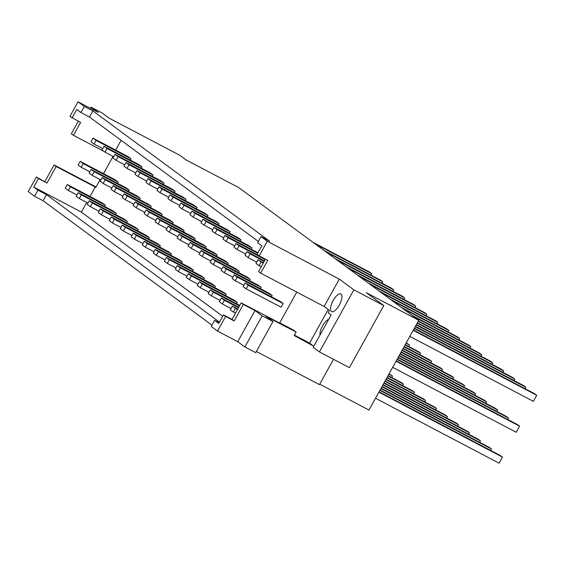 <?xml version="1.0" encoding="UTF-8"?>
<svg xmlns="http://www.w3.org/2000/svg" width="565" height="565" viewBox="0 0 565 565"><rect width="100%" height="100%" fill="white"/><g stroke="black" fill="none" stroke-linecap="round" stroke-linejoin="round"><path stroke-width="0.85" d="M264.498 260.846L247.004 251.651L250.076 253.918L264.215 261.348M243.84 285.304L235.195 280.763L232.123 278.496L234.143 274.844L269.095 293.214L272.175 295.481L271.454 296.773M234.143 274.844L237.222 277.111L272.175 295.481M238.783 307.233L221.289 298.038L224.362 300.305L238.501 307.734M256.694 262.111L248.049 257.569L244.977 255.302L247.004 251.651M230.986 308.497L222.342 303.956L219.262 301.689L221.289 298.038M250.076 253.918L248.049 257.569M224.362 300.305L222.342 303.956M237.222 277.111L235.195 280.763M490.667 450.446L491.465 448.998L489.304 447.402L380.097 390.012M524.949 388.6L525.747 387.152L523.586 385.556L414.378 328.159M379.899 390.366L491.465 448.998M507.808 419.52L508.606 418.079L506.445 416.483L397.237 359.086M397.04 359.439L508.606 418.079M414.18 328.519L525.747 387.152M258.438 255.338L236.001 243.543L239.08 245.81L265.211 259.547M232.837 277.196L224.199 272.655L221.12 270.388L223.147 266.737L258.099 285.106L261.171 287.373L260.451 288.673M223.147 266.737L226.219 269.004L261.171 287.373M239.779 305.432L210.286 289.93L213.365 292.197L239.504 305.933M245.697 254.003L237.053 249.462L233.974 247.195L236.001 243.543M219.983 300.389L211.338 295.848L208.266 293.581L210.286 289.93M239.08 245.81L237.053 249.462M213.365 292.197L211.338 295.848M226.219 269.004L224.199 272.655M479.664 442.339L480.469 440.898L478.301 439.302L381.093 388.212M513.945 380.492L514.75 379.044L512.582 377.448L415.381 326.358M380.902 388.565L480.469 440.898M496.805 411.419L497.61 409.971L495.441 408.375L398.233 357.285M398.043 357.638L497.61 409.971M415.183 326.718L514.75 379.044M257.937 252.746L225.004 235.436L228.076 237.703L257.661 253.254M221.84 269.095L213.196 264.547L210.124 262.28L212.143 258.629L247.096 276.998L250.168 279.265L249.455 280.565M212.143 258.629L215.223 260.896L250.168 279.265M208.986 292.289L200.342 287.74L197.263 285.473L199.29 281.822L234.242 300.192L237.314 302.459L236.594 303.758M199.29 281.822L202.362 284.089L237.314 302.459M234.694 245.902L226.049 241.354L222.977 239.087L225.004 235.436M228.076 237.703L226.049 241.354M202.362 284.089L200.342 287.74M215.223 260.896L213.196 264.547M468.668 434.238L469.466 432.79L467.304 431.194L382.095 386.411M502.949 372.384L503.747 370.944L501.586 369.348L416.377 324.564M381.898 386.764L469.466 432.79M485.808 403.311L486.606 401.863L484.445 400.267L399.236 355.484M399.038 355.837L486.606 401.863M416.179 324.917L503.747 370.944M223.698 237.794L215.053 233.253L211.974 230.986L214.001 227.335L248.953 245.704L252.025 247.964L251.305 249.264M214.001 227.335L217.073 229.595L252.025 247.964M210.837 260.988L202.192 256.446L199.12 254.179L201.147 250.528L236.099 268.891L239.172 271.158L238.451 272.457M201.147 250.528L204.219 252.788L239.172 271.158M197.983 284.181L189.339 279.633L186.266 277.373L188.286 273.714L223.239 292.084L226.318 294.351L225.597 295.65M188.286 273.714L191.365 275.981L226.318 294.351M217.073 229.595L215.053 233.253M191.365 275.981L189.339 279.633M204.219 252.788L202.192 256.446M457.664 426.13L458.469 424.682L456.301 423.086L383.091 384.61M491.945 364.277L492.751 362.836L490.582 361.24L417.373 322.763M382.893 384.963L458.469 424.682M474.805 395.203L475.61 393.756L473.442 392.159L400.232 353.683M400.034 354.036L475.61 393.756M417.175 323.116L492.751 362.836M212.694 229.687L204.05 225.145L200.978 222.878L203.005 219.227L237.95 237.597L241.029 239.864L240.309 241.156M203.005 219.227L206.077 221.494L241.029 239.864M199.84 252.88L191.196 248.339L188.124 246.072L190.144 242.42L225.096 260.79L228.168 263.057L227.455 264.349M190.144 242.42L193.223 244.687L228.168 263.057M186.987 276.073L178.342 271.532L175.263 269.265L177.29 265.614L212.242 283.983L215.314 286.25L214.594 287.543M177.29 265.614L180.362 267.881L215.314 286.25M206.077 221.494L204.05 225.145M180.362 267.881L178.342 271.532M193.223 244.687L191.196 248.339M446.668 418.022L447.466 416.575L445.298 414.978L384.087 382.809M480.949 356.176L481.747 354.728L479.586 353.132L418.368 320.962M383.889 383.162L447.466 416.575M463.809 387.096L464.607 385.655L462.445 384.059L401.228 351.882M401.037 352.242L464.607 385.655M418.178 321.315L481.747 354.728M201.698 221.579L193.053 217.038L189.974 214.771L192.001 211.119L226.953 229.489L230.026 231.756L229.305 233.048M192.001 211.119L195.073 213.386L230.026 231.756M188.837 244.772L180.193 240.231L177.12 237.964L179.147 234.313L214.093 252.682L217.172 254.949L216.452 256.242M179.147 234.313L182.22 236.58L217.172 254.949M175.983 267.965L167.339 263.424L164.267 261.157L166.287 257.506L201.239 275.875L204.311 278.142L203.598 279.435M166.287 257.506L169.366 259.773L204.311 278.142M195.073 213.386L193.053 217.038M169.366 259.773L167.339 263.424M182.22 236.58L180.193 240.231M435.664 409.915L436.47 408.467L434.301 406.878L385.09 381.008M469.946 348.068L470.751 346.62L468.583 345.024L411.977 315.277M384.892 381.361L436.47 408.467M452.805 378.995L453.61 377.547L451.442 375.951L402.231 350.081M402.033 350.441L453.61 377.547M414.145 316.873L470.751 346.62M190.695 213.471L182.05 208.93L178.978 206.663L180.998 203.012L215.95 221.381L219.029 223.648L218.309 224.948M180.998 203.012L184.077 205.279L219.029 223.648M177.841 236.664L169.196 232.123L166.117 229.856L168.144 226.205L203.096 244.574L206.169 246.841L205.448 248.141M168.144 226.205L171.223 228.472L206.169 246.841M164.98 259.858L156.336 255.316L153.263 253.049L155.29 249.398L190.243 267.768L193.315 270.035L192.594 271.334M155.29 249.398L158.362 251.665L193.315 270.035M184.077 205.279L182.05 208.93M158.362 251.665L156.336 255.316M171.223 228.472L169.196 232.123M424.668 401.807L425.466 400.366L423.298 398.77L386.086 379.207M458.95 339.961L459.748 338.513L457.586 336.917L400.981 307.169M385.888 379.56L425.466 400.366M441.809 370.887L442.607 369.439L440.446 367.843L403.226 348.28M403.029 348.64L442.607 369.439M403.142 308.765L459.748 338.513M179.698 205.37L171.054 200.822L167.975 198.562L170.001 194.904L204.954 213.273L208.026 215.54L207.306 216.84M170.001 194.904L173.074 197.171L208.026 215.54M166.837 228.564L158.193 224.015L155.121 221.755L157.148 218.097L192.093 236.467L195.172 238.734L194.452 240.033M157.148 218.097L160.22 220.364L195.172 238.734M153.984 251.757L145.339 247.209L142.267 244.949L144.287 241.29L179.239 259.66L182.311 261.927L181.598 263.226M144.287 241.29L147.366 243.557L182.311 261.927M173.074 197.171L171.054 200.822M147.366 243.557L145.339 247.209M160.22 220.364L158.193 224.015M413.665 393.706L414.463 392.258L412.302 390.662L387.082 377.406M447.946 331.853L448.751 330.412L446.583 328.816L389.977 299.062M386.884 377.759L414.463 392.258M430.805 362.779L431.611 361.332L429.442 359.736L404.222 346.486M404.024 346.839L431.611 361.332M392.145 300.658L448.751 330.412M168.695 197.263L160.05 192.722L156.978 190.454L158.998 186.803L193.95 205.173L197.03 207.433L196.309 208.732M158.998 186.803L162.077 189.063L197.03 207.433M155.841 220.456L147.197 215.915L144.117 213.648L146.144 209.996L181.097 228.366L184.169 230.626L183.448 231.925M146.144 209.996L149.216 212.256L184.169 230.626M142.98 243.649L134.336 239.108L131.264 236.841L133.291 233.19L168.243 251.559L171.315 253.819L170.595 255.119M133.291 233.19L136.363 235.45L171.315 253.819M162.077 189.063L160.05 192.722M136.363 235.45L134.336 239.108M149.216 212.256L147.197 215.915M402.661 385.598L403.466 384.151L401.298 382.554L388.077 375.605M436.95 323.752L437.748 322.304L435.587 320.708L378.981 290.954M387.887 375.958L403.466 384.151M419.809 354.672L420.607 353.224L418.439 351.635L405.225 344.685M405.027 345.038L420.607 353.224M381.142 292.55L437.748 322.304M157.699 189.155L149.054 184.614L145.975 182.347L148.002 178.695L182.954 197.065L186.026 199.332L185.306 200.624M148.002 178.695L151.074 180.962L186.026 199.332M144.838 212.348L136.193 207.807L133.121 205.54L135.148 201.889L170.093 220.258L173.173 222.525L172.452 223.818M135.148 201.889L138.22 204.156L173.173 222.525M131.984 235.541L123.34 231L120.267 228.733L122.287 225.082L157.239 243.451L160.312 245.719L159.598 247.011M122.287 225.082L125.366 227.349L160.312 245.719M151.074 180.962L149.054 184.614M125.366 227.349L123.34 231M138.22 204.156L136.193 207.807M391.665 377.491L392.463 376.043L389.08 373.804M425.946 315.644L426.752 314.197L424.583 312.6L367.977 282.853M388.882 374.164L392.463 376.043M408.806 346.564L409.611 345.123L406.221 342.884M406.023 343.238L409.611 345.123M370.146 284.449L426.752 314.197M146.695 181.047L138.051 176.506L134.979 174.239L136.998 170.588L171.951 188.957L175.023 191.224L174.31 192.517M136.998 170.588L140.078 172.855L175.023 191.224M133.841 204.24L125.197 199.699L122.118 197.432L124.145 193.781L159.097 212.15L162.169 214.418L161.449 215.71M124.145 193.781L127.217 196.048L162.169 214.418M120.981 227.434L112.336 222.893L109.264 220.625L111.291 216.974L146.236 235.344L149.315 237.611L148.595 238.903M111.291 216.974L114.363 219.241L149.315 237.611M140.078 172.855L138.051 176.506M114.363 219.241L112.336 222.893M127.217 196.048L125.197 199.699M414.95 307.537L415.748 306.089L413.587 304.493L356.981 274.745M359.142 276.341L415.748 306.089M135.692 172.947L127.054 168.398L123.975 166.131L126.002 162.48L160.954 180.849L164.027 183.117L163.306 184.416M126.002 162.48L129.074 164.747L164.027 183.117M122.838 196.14L114.194 191.591L111.121 189.324L113.141 185.673L148.094 204.043L151.173 206.31L150.452 207.609M113.141 185.673L116.221 187.94L151.173 206.31M109.984 219.326L101.34 214.785L98.261 212.518L100.288 208.866L135.24 227.236L138.312 229.503L137.592 230.803M100.288 208.866L103.36 211.133L138.312 229.503M129.074 164.747L127.054 168.398M103.36 211.133L101.34 214.785M116.221 187.94L114.194 191.591M403.947 299.429L404.752 297.981L402.584 296.385L345.978 266.638M348.146 268.234L404.752 297.981M124.696 164.839L116.051 160.291L112.979 158.03L114.999 154.372L149.951 172.742L153.023 175.009L152.31 176.308M114.999 154.372L118.078 156.639L153.023 175.009M111.842 188.032L103.197 183.484L100.118 181.224L102.145 177.565L137.097 195.935L140.169 198.202L139.449 199.502M102.145 177.565L105.217 179.832L140.169 198.202M98.981 211.225L90.336 206.677L87.264 204.417L89.291 200.759L124.236 219.128L127.316 221.395L126.595 222.695M89.291 200.759L92.363 203.026L127.316 221.395M118.078 156.639L116.051 160.291M92.363 203.026L90.336 206.677M105.217 179.832L103.197 183.484M392.95 291.321L393.749 289.88L391.58 288.284L334.981 258.53M337.143 260.126L393.749 289.88M113.692 156.731L105.048 152.19L101.975 149.923L104.002 146.271L138.955 164.641L142.027 166.901L141.307 168.201M104.002 146.271L107.075 148.531L142.027 166.901M100.838 179.924L92.194 175.383L89.122 173.116L91.142 169.465L126.094 187.834L129.173 190.094L128.453 191.394M91.142 169.465L94.221 171.725L129.173 190.094M87.985 203.118L79.34 198.576L76.261 196.309L78.288 192.658L113.24 211.028L116.312 213.288L115.592 214.587M78.288 192.658L81.36 194.918L116.312 213.288M107.075 148.531L105.048 152.19M81.36 194.918L79.34 198.576M94.221 171.725L92.194 175.383M381.947 283.22L382.745 281.773L380.584 280.176L323.978 250.422M326.146 252.018L382.745 281.773M409.809 336.401L533.374 401.348L536.75 395.26L534.582 393.664L413.382 329.96M413.185 330.313L536.75 395.26M370.944 275.113L371.749 273.665L369.581 272.069L312.982 242.321M315.143 243.918L371.749 273.665M392.668 367.328L516.233 432.267L519.609 426.187L517.441 424.59L396.242 360.887M396.044 361.24L519.609 426.187M375.527 398.254L499.093 463.194L502.469 457.106L500.3 455.51L379.101 391.813M378.903 392.166L502.469 457.106M70.364 186.817L68.337 190.469L65.265 188.202L67.291 184.55L70.364 186.817L105.316 205.187L104.596 206.479M76.981 195.01L68.337 190.469M105.316 205.187L102.237 202.92L67.291 184.55M235.365 308.405L233.338 312.064L230.266 309.797L232.293 306.145L237.505 309.535M235.485 313.187L233.338 312.064M237.787 309.034L232.293 306.145M83.217 163.624L81.198 167.275L78.118 165.008L80.145 161.357L83.217 163.624L118.17 181.994L117.449 183.286M89.842 171.817L81.198 167.275M118.17 181.994L115.098 179.727L80.145 161.357M248.219 285.219L246.199 288.87L243.12 286.603L245.146 282.952L248.219 285.219L283.171 303.582L281.144 307.24L246.199 288.87M283.171 303.582L280.099 301.322L245.146 282.952M96.078 140.431L94.051 144.082L90.979 141.815L92.999 138.164L96.078 140.431L131.024 158.8L130.31 160.093M102.696 148.623L94.051 144.082M131.024 158.8L127.951 156.533L92.999 138.164M261.079 262.026L259.053 265.677L255.98 263.41L258 259.759L263.219 263.149M261.192 266.8L259.053 265.677M263.495 262.647L258 259.759M243.317 304.415L255.006 310.559L237.745 341.698L217.504 331.062L225.605 316.449L234.157 320.948L243.317 304.415L241.206 302.861L232.046 319.387L223.493 314.896L218.768 323.42L214.601 320.348L219.142 322.735M234.157 320.948L232.046 319.387M225.605 316.449L223.493 314.896M38.462 178.54L47.015 183.039L36.351 176.986L28.25 191.591L34.529 196.225L37.904 190.137L33.738 187.064L38.462 178.54L36.351 176.986M47.015 183.039L56.175 166.506L54.063 164.952L44.903 181.478M86.692 202.44L81.346 212.087L33.738 187.064M95.245 187.008L89.99 196.479M95.231 187.036L56.175 166.506M81.346 212.087L222.73 316.273M219.481 322.135L46.457 194.628L37.904 190.137M255.006 310.559L262.153 315.828L272.98 321.52L265.84 316.252L282.373 324.946L280.261 323.392L241.206 302.861M272.98 321.52L255.726 352.659L244.892 346.966L237.745 341.698M262.153 315.828L244.892 346.966M214.601 320.348L211.225 326.436L217.504 331.062M46.457 194.628L43.081 200.716L34.529 196.225M211.939 325.15L43.081 200.716M54.063 164.952L96.092 186.994M100.196 179.585L95.859 187.411L95.266 186.973M113.057 156.392L103.501 173.632M78.281 121.256L71.338 133.785L73.45 135.339L80.583 122.464L69.926 116.418L78.019 101.806L98.261 112.442L91.113 107.18L90.471 108.346M103.925 151.356L73.45 135.339M121.115 140.332L115.705 150.099M72.038 117.972L76.755 109.448L80.929 112.52L89.482 117.019L258.332 241.446M257.619 242.731L261.793 245.803L257.068 254.328L259.18 255.881L267.273 241.269L260.995 236.643L257.619 242.731M265.423 259.166L258.551 271.574L260.663 273.128L267.732 260.373L259.18 255.881M282.373 324.946L296.124 332.015L294.167 335.546L313.836 346.211M296.124 332.015L293.419 330.024L279.731 322.827L296.766 292.105M282.436 324.826L279.731 322.827M328.209 309.493L309.592 343.082L294.414 335.102M267.273 241.269L339.29 279.117L353.845 289.852L319.444 351.91L349.382 367.645L383.783 305.58L366.304 292.698L418.757 320.27L238.698 187.58L186.245 160.015L179.967 155.382L109.094 118.134L101.947 112.873L91.113 107.18M80.929 112.52L84.298 106.432L78.019 101.806M84.298 106.432L92.851 110.931L89.482 117.019M92.851 110.931L269.547 241.135L260.995 236.643M319.988 335.123A9.93 3.793 117.7 0 1 322.551 325.885A9.93 3.793 117.7 0 1 328.745 319.317M333.138 300.524A9.93 3.793 -62.3 0 0 331.606 311.59A9.93 3.793 -62.3 0 0 339.586 304.563A9.93 3.793 -62.3 0 0 340.843 294.005A9.93 3.793 -62.3 0 0 333.138 300.524M333.498 359.298L319.451 384.638L256.369 351.487M353.845 289.852L383.783 305.58M319.444 351.91L313.222 347.327L331.154 314.966L328.124 312.735L329.423 310.39L324.119 306.484L260.663 273.128M339.29 279.117L324.119 306.484M309.592 343.082L312.297 345.074M418.757 320.27L368.98 410.056L319.712 384.165"/></g></svg>
